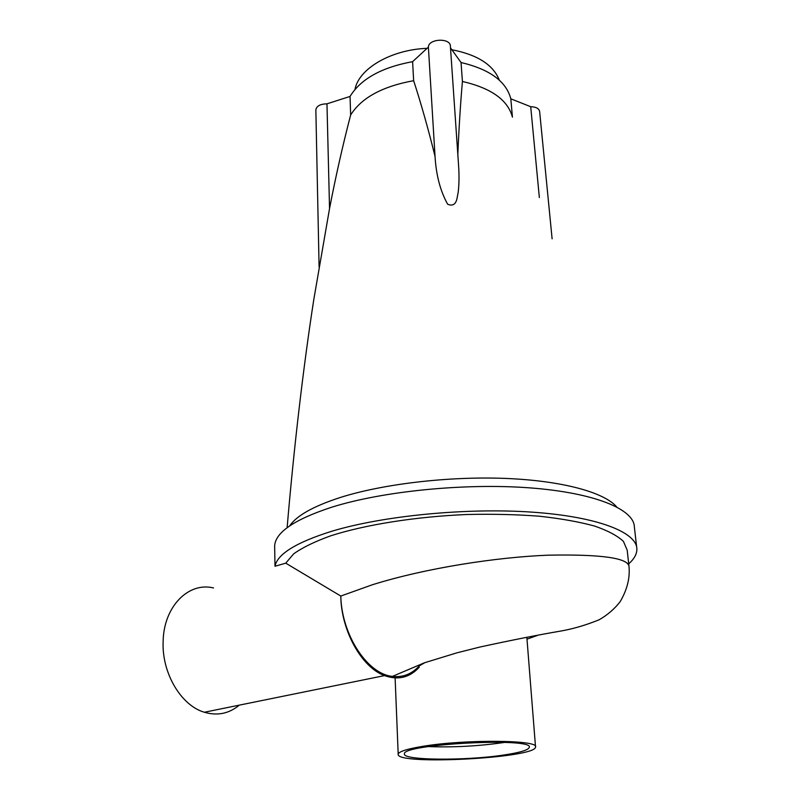 <?xml version="1.0" encoding="UTF-8"?>
<svg xmlns="http://www.w3.org/2000/svg" width="800" height="800" viewBox="0 0 800 800"><rect width="100%" height="100%" fill="white"/><g stroke="black" fill="none" stroke-linecap="round" stroke-linejoin="round"><path stroke-width="1.2" d="M504.65 742.39L502.94 742.65C477.88 746.2 452.98 747.5 428.25 746.58M503.81 755.02C465.79 760.9 402.48 760.46 404.43 753.94C401.23 744.07 534.3 737.09 529.27 747.39C528.39 750.07 519.9 752.61 503.81 755.02M289.72 525.85C296.54 515.71 313.33 506.27 340.08 497.55C382.66 484 448.38 476.18 505.24 478.41C562.14 480.66 604.31 492.36 616.66 506.9M462.42 81.48C491.2 88.1 507.87 99.99 512.44 117.14L510.82 98.81C506.24 81.38 489.65 69.28 461.05 62.52L462.42 81.48C460.48 103.53 458.95 127.86 457.83 154.47M412.6 61.67L428.39 47.12C428.45 38.53 450.69 37.66 450.39 46.25L458.56 165.17C459.26 175.53 459.14 184.59 458.18 192.34L456.95 198.75C455.65 204.47 452.55 206.3 447.66 204.23C440.33 191.09 436.13 175.15 435.04 156.39C428.24 128.86 421.1 103.63 413.64 80.69L412.6 61.67C381.56 67.4 360.71 78.99 350.05 96.44L350.65 114.99C361.4 97.81 382.4 86.37 413.64 80.69M350.65 114.99C342.75 145.3 335.71 176.49 329.54 208.57L313.81 299.44C303.53 365.64 294.04 446.1 287.12 527.72M329.54 208.57L326.97 103.83L350.05 96.44M326.97 103.83C320.32 103.98 316.61 105.97 315.85 109.81L315.86 110.02M450.51 47.88L461.05 62.52M552.11 238.82L539.64 111.55C539.04 108.49 536.07 106.88 530.71 106.71L510.82 98.81M428.39 47.12L435.04 156.39M530.71 106.71L539.35 197.59M239.29 705.15C228.99 713.67 217.35 716.04 204.35 712.25C181.01 705.5 161.79 673.03 163.12 641.7C163.61 606.41 188.64 581.65 213.53 587.96M419.3 667.17C409.7 677.61 398.11 680.43 384.52 675.6C361.63 667.41 341.18 630.68 340.79 596.05L285.75 563.17L274.99 566.25L274.65 545.82C275.47 532.35 294.41 519.51 331.47 507.29C382.32 491.23 464.76 482.93 529.82 487.87C595.03 492.78 634.11 509.34 634.36 526.96L636.65 546.99M285.75 563.17L293.64 553.87C302.38 547.6 314.72 541.59 330.67 535.83C365.26 524.7 415.53 516.66 466.91 514.5C492.42 513.92 516.57 514.48 539.34 516.21C560.76 518.57 579.16 521.84 594.55 526.04C607.89 530.66 617.53 535.79 623.45 541.43L627.19 550.18L628.92 565.73M274.99 566.25C277.42 553.99 296.43 542.3 332.02 531.18C383.25 515.76 466.35 507.61 531.85 512.12C597.51 516.6 636.75 532.24 636.88 548.98C636.95 553.99 634.23 558.94 628.71 563.84M424.89 662.64L419.24 665.9C411.81 674.1 402.88 677.6 392.43 676.39C367.37 674.09 341.59 634.77 340.8 596.05L372.52 584.71L340.79 596.05M392.43 676.39L424.38 662.81L456.96 652.82L480.02 647.01C511.89 640.1 539.13 634.72 561.76 630.88C573.99 628.65 586.49 624.93 599.23 619.73C607.62 614.9 614.61 608.86 620.21 601.6C627.14 589.72 630.08 578.06 629.02 566.59C628.28 558 601.41 554.19 548.42 555.17C496.59 557.19 426.08 567.98 372.52 584.71L372.52 584.71C426.11 567.96 496.72 557.17 548.56 555.16C601.57 554.2 628.39 558.02 629.02 566.63M355.01 89.38C358.68 68.82 390.8 49.68 427.07 48.33M451.84 49.74C477.5 54.74 493.33 64.88 499.33 80.17M274.66 547.51L274.65 545.82M423.04 746.3C407.03 748.93 398.75 751.56 398.19 754.19C395.27 765.53 536.4 758.14 535.53 746.99C539.5 739.94 465.33 739.18 423.04 746.3M537.85 635.28L526.99 639.15M315.85 109.81L319.09 266.82M384.52 675.6L204.35 712.25M395.12 677.95L398.19 754.19M526.85 637.29L535.5 746.65"/></g></svg>
